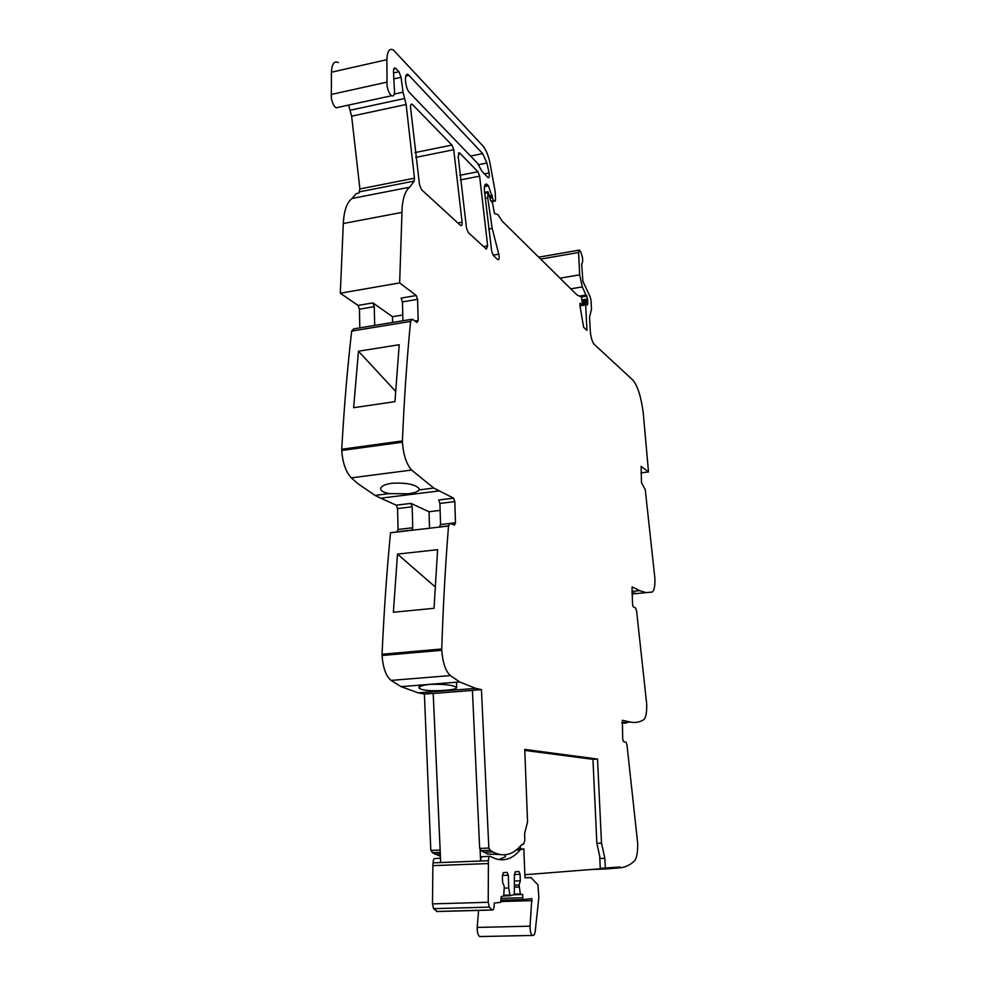 <?xml version="1.0" encoding="UTF-8"?>
<svg xmlns="http://www.w3.org/2000/svg" width="986" height="986" viewBox="0 0 986 986"><rect width="100%" height="100%" fill="white"/><g stroke="black" fill="none" stroke-linecap="round" stroke-linejoin="round"><path stroke-width="1.48" d="M604.849 858.338L600.227 858.51L596.863 843.35L601.497 843.153L604.849 858.338L605.33 868.173L620.058 867.014L620.095 867.816L620.058 867.014L600.264 868.358L605.33 868.173L605.367 868.999L620.095 867.816C625.161 867.372 629.918 865.104 634.392 861.037C636.759 858.288 637.843 852.323 637.671 843.141L626.997 745.022L625.937 742.064L623.386 741.571L622.684 739.204L622.388 720.298L630.411 722.048L621.846 722.627M596.863 843.35L592.943 759.331L597.528 759.06L524.749 749.409L527.547 821.831L524.601 833.663L524.835 840.22L523.677 844.016L521.397 845.014C512.794 855.108 503.242 857.401 492.741 851.892L490.239 850.314L488.834 848.046L481.439 689.621L475.733 688.388L459.698 681.955L450.343 675.583C445.586 671.121 442.726 662.691 441.765 650.279L441.74 648.998C443.145 605.946 445.401 564.953 448.519 526.031L450.294 523.27L454.423 525.156L455.483 522.79L454.829 501.615L453.634 498.201L433.791 488.058L411.569 470.051C406.417 464.086 403.373 454.805 402.399 442.196L402.399 440.927C404.211 398.738 406.922 358.892 410.57 321.411L412.419 319.193L417.041 322.521L418.163 320.499L417.583 299.35L416.252 295.517L399.65 282.908L402.165 206.74C403.052 198.297 405.012 192.295 408.031 188.757L409.745 187.192L352.076 198.469C346.949 202.179 344.015 210.536 343.301 223.526L340.306 293.212L358.041 305.426L372.905 302.899L392.49 316.716L392.625 322.459M524.786 750.408L592.943 759.331M601.497 843.153L597.528 759.06M632.038 586.978L632.556 604.455L633.258 606.858L635.502 607.894L636.586 610.95L646.717 704.201C646.902 712.693 645.892 717.882 643.698 719.768C639.544 722.27 635.12 723.034 630.411 722.048M632.236 586.966L639.717 590.676L631.878 591.44M641.122 466.341L641.479 482.622L645.251 489.66L654.914 578.486C655.098 586.374 654.162 590.897 652.116 592.068L646.101 592.635L639.717 590.676M641.147 466.366L648.517 471.961L643.205 412.394C640.949 396.113 637.437 385.279 632.667 379.893L594.201 344.324C592.093 341.76 590.774 337.163 590.244 330.507L589.591 317.122L591.489 309.247L591.082 300.927L590.22 296.983L582.899 281.281L581.641 264.051M409.745 187.192L414.182 181.079L414.477 178.17L406.133 104.479L403.015 92.166L401.055 77.29L398.936 71.744L395.435 68.145C394.154 67.529 393.513 68.626 393.488 71.436L394.252 87.655C394.868 92.129 394.474 94.89 393.044 95.938L391.528 95.741C389.482 94.101 387.991 90.786 387.042 85.807L386.894 59.678C387.239 51.198 389.396 47.969 393.389 50.015L482.733 145.731C485.543 148.948 487.873 154.247 489.709 161.605L495.169 191.555L495.539 199.998L495.145 201.107L493.37 200.639L488.464 185.799L486.813 184.209C484.952 183.495 484.151 185.676 484.409 190.754L491.706 251.356L493.345 255.559L497.93 259.737C499.212 259.848 499.495 257.999 498.78 254.191L492.211 228.444L487.713 197.927L488.021 191.715L490.72 200.725L492.482 202.869L494.491 213.518L497.942 214.628L502.293 221.234L576.946 294.9L581.358 296.983L582.504 303.626L582.073 304.884L580.187 303.17L580.039 306.165L583.626 327.303L586.929 330.396L585.696 304.933L586.115 303.676L587.52 304.908L587.681 298.992L582.319 286.926L579.657 274.847L578.597 252.502L579.435 250.087L580.877 252.28C583.009 257.827 583.281 261.746 581.678 264.038M459.747 153.089L477.939 171.749L479.615 176.174L487.639 245.822L486.357 249.125L468.251 232.536L466.501 228.111L458.145 156.034L459.747 153.089L458.379 153.36M412.444 104.516L451.933 145.053L453.733 149.724L462.101 222.207C462.2 224.845 461.731 225.967 460.696 225.572L421.503 189.645L419.518 184.789L410.546 107.511C410.459 104.836 410.965 103.74 412.099 104.22L410.768 104.873M489.093 172.944L486.899 163.035L482.709 153.606L408.34 74.714C403.841 71.325 404.975 88.358 409.535 92.647L477.643 163.417L481.895 171.256L488.132 177.665C489.29 177.911 489.598 176.346 489.093 172.944L484.409 173.856M499.557 854.505L487.528 854.036L481.082 850.684L480.034 848.416L480.613 861.012C480.798 857.795 481.488 856.341 482.696 856.637L489.685 856.353M488.834 848.046L479.664 848.428L472.417 690.323L481.439 689.621M475.733 688.388L418.274 692.862L424.399 694.045L433.211 693.368L440.693 862.553L433.064 862.849C433.285 859.656 434.037 858.214 435.319 858.498L440.508 858.288M440.163 850.031L433.211 693.368M418.274 692.862L401.055 686.626L391.048 680.402C385.97 676.039 382.975 667.732 382.05 655.493L382.05 654.236C383.973 611.727 386.795 571.227 390.53 532.748L448.519 526.031M419.062 688.154C422.55 690.594 431.289 691.309 445.278 690.299C452.993 689.707 456.764 688.783 456.58 687.538C453.203 685.06 444.415 683.988 430.229 684.333C422.526 685.134 418.803 686.404 419.062 688.154L419.075 685.184M397.494 554.107L437.599 549.683L434.037 608.313L393.365 612.257L397.494 554.107L435.183 586.867M411.951 530.271L412.727 527.756L412.185 506.792L410.891 503.378L429.046 511.722L429.514 528.237M448.531 525.834L439.448 526.894L440.545 524.527L449.308 523.504M453.634 498.201L438.659 499.988L439.916 503.427L440.545 524.527M411.581 530.111L396.902 531.811L398.073 529.47L397.568 508.566L396.31 505.189L380.682 498.189L439.053 490.942M440.126 510.403L429.046 511.722M402.399 440.927L341.748 449.234L341.735 450.479C342.66 462.915 345.852 472.047 351.312 477.865L358.115 483.818L375.05 495.403L380.682 498.189M419.099 489.894C417.953 491.694 414.256 492.988 408.007 493.789L389.445 493.604C384.33 492.692 381.409 491.262 380.707 489.315C380.362 486.492 384.047 484.483 391.75 483.251C406.38 482.548 415.525 484.385 419.198 488.76L419.099 489.894L433.791 488.058M341.748 449.234L341.895 446.424C344.237 405.776 347.503 367.334 351.669 331.086L353.691 328.868L411.211 319.39M358.473 351.213L353.629 407.699L394.955 401.647L399.207 344.73L358.473 351.213L395.62 391.331M416.252 295.517L401.092 298.105L402.436 301.901L402.917 320.758M402.769 315.002L392.49 316.716M399.65 282.908L340.306 293.212M404.58 98.489L350.018 110.284L351.632 116.188L359.902 188.942L358.904 193.108L356.254 193.638L352.076 198.469M350.018 110.284L348.563 105.095M338.42 107.301L336.066 107.819C333.884 106.217 332.307 102.975 331.345 98.07L331.419 72.224C331.863 63.831 334.217 60.602 338.469 62.537M648.517 471.961L640.949 472.886M631.94 592.808L635.97 593.375L632.014 594.201M621.883 723.194L626.603 723.009M424.399 694.045L430.808 850.45L439.781 850.08M374.68 325.405L374.273 306.671L372.905 302.899M359.804 327.857L359.434 309.185L358.041 305.426M440.434 856.353L432.312 852.68L431.215 850.425M591.193 869.504L605.367 868.999M501.233 898.357L522.79 897.716L523.517 899.565L531.824 898.603L530.049 926.187C530.037 931.018 530.838 934.112 532.415 935.443C534.141 935.85 535.164 933.594 535.497 928.676L538.837 897.543L537.937 884.812L531.01 877.626L524.959 877.787L523.849 848.773L520.263 849.833C511.931 859.656 502.7 862.208 492.569 857.487L490.498 856.341C489.278 856.033 488.588 857.487 488.403 860.716L440.693 862.553M502.453 875.445L508.283 875.248L507.137 872.376L503.316 872.659L502.379 875.704L502.613 882.384L504.253 886.463L503.747 895.769L501.171 896.742L500.666 902.326L494.257 903.09L494.109 906.171C493.875 909.03 493.21 910.312 492.137 910.029L489.266 907.108L488.218 902.276L488.403 860.716M488.28 863.563L432.891 865.646L433.064 862.849M432.891 865.646L432.472 903.891L433.557 908.661L437.377 911.508M503.735 895.917L510.095 895.732L508.739 888.004L504.314 888.139M508.739 888.004L508.283 875.248M510.095 895.732L514.335 894.598L514.409 874.767L515.308 871.784L518.981 871.513L520.09 874.323L514.482 874.52M514.322 894.758L520.46 894.573L519.08 885.046L520.325 880.818L520.09 874.323M520.325 880.818L514.643 881.003M519.08 885.046L514.791 885.182M519.141 886.981L514.865 887.117M520.46 894.573L522.666 894.351L522.79 897.716M480.786 936.54L479.664 936.564C477.964 935.246 477.15 932.201 477.199 927.419L478.604 910.386M505.276 854.788L505.35 856.772L498.879 859.607M433.594 693.441L472.43 690.434M599.685 856.082L600.277 868.789L524.848 874.742M520.448 848.909L520.349 846.198M490.239 850.314L481.082 850.684M450.343 675.583L391.048 680.402M441.765 650.279L382.05 655.493M441.74 648.998L382.05 654.236M450.516 523.369L455.483 522.79M439.916 503.427L454.829 501.615M438.659 499.988L453.585 498.164M396.261 505.165L410.891 503.378M351.312 477.865L411.569 470.051M341.735 450.479L402.399 442.196M410.57 321.411L351.669 331.086M414.958 321.017L418.163 320.499M402.436 301.901L417.583 299.35M401.807 212.421L343.301 223.526M414.182 181.079L359.557 191.826M414.477 178.17L359.902 188.942M406.133 104.479L351.632 116.188M403.015 92.166L394.227 94.089M401.055 77.29L393.673 78.929M398.936 71.744L393.525 72.952M395.904 68.552L393.747 69.032M386.746 82.183L331.05 94.496M386.894 59.678L331.419 72.224M495.145 201.107L491.583 201.785M493.481 200.688L491.065 201.144M492.384 197.693L489.906 198.149M492.322 196.202L489.722 196.695M492.224 195.302L489.611 195.807M488.464 185.799L484.483 186.564M487.306 184.629L484.878 185.097M498.78 254.191L493.037 255.201M492.211 228.444L488.563 229.109M487.713 197.927L485.112 198.42M487.528 192.8L484.644 193.342M581.888 304.686L579.817 305.019M585.696 304.933L579.965 305.857M587.878 302.985L582.516 303.861M587.742 301.642L582.455 302.505M587.668 300.175L582.381 301.038M587.681 298.992L582.319 299.855M587.027 296.046L581.358 296.983M586.337 295.356L580.853 296.256M586.103 294.999L580.483 295.923M582.319 286.926L570.783 288.836M579.657 274.847L559.974 278.163M578.597 252.502L540.648 259.084M646.126 592.635L635.465 593.671M487.639 245.822L483.534 246.562M479.615 176.174L460.277 179.945M477.939 171.749L459.809 175.298M453.733 149.724L415.599 157.427M451.933 145.053L414.983 152.571M462.101 222.207L457.849 222.996M486.899 163.035L478.629 164.662M482.709 153.606L470.532 156.034M409.067 75.33L405.801 76.058M398.073 529.47L412.727 527.756M397.568 508.566L412.185 506.792M359.434 309.185L374.273 306.671M440.261 852.36L432.312 852.68M523.677 844.016L522.9 844.053M488.218 902.276L432.472 903.891M489.266 907.108L433.557 908.661M492.039 909.955L436.502 911.471M509.824 895.103L503.784 895.288M503.735 895.941L510.169 895.744M520.201 893.957L514.372 894.129M514.31 894.77L520.534 894.585M523.48 899.565L501.295 900.218M532.218 900.637L501.184 901.537M530.049 926.187L477.199 927.419M524.959 877.737L530.678 877.54M517.453 849.02L521.964 848.847M516.294 849.994L520.263 849.833M459.698 681.955L401.055 686.626M375.05 495.403L389.445 493.604M395.435 68.145L394.006 68.465M391.528 95.741L336.066 107.819M493.37 200.639L491.016 201.082M486.813 184.209L485.186 184.53M487.7 191.777L484.557 192.381M582.073 304.884L579.854 305.241M580.692 303.38L579.879 303.503M585.881 303.713L582.492 304.267M578.942 250.173L538.713 257.173M459.464 152.855L458.552 153.027M412.099 104.22L410.965 104.467M408.34 74.714L406.195 75.182M456.592 687.538L456.58 682.201M396.31 505.189L410.94 503.402M380.707 489.315L380.719 488.193M626.603 723.021L626.554 722.307M492.741 851.892L483.621 852.261M440.335 854.012L434.999 854.221M492.137 910.029L436.613 911.532M523.369 899.528L501.295 900.181M532.415 935.443L479.664 936.564"/></g></svg>

